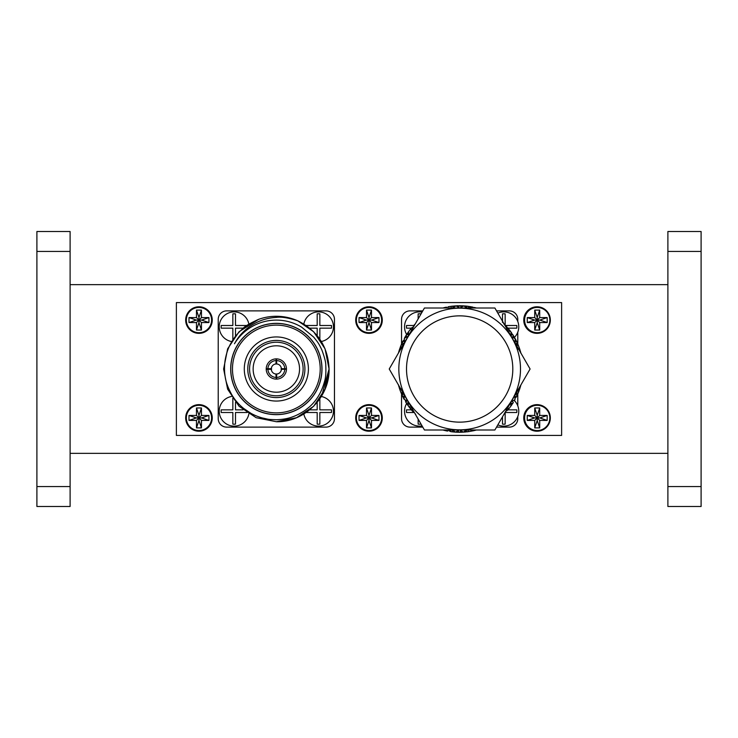<?xml version="1.0" encoding="UTF-8"?>
<svg xmlns="http://www.w3.org/2000/svg" width="738" height="738" viewBox="0 0 738 738"><rect width="100%" height="100%" fill="white"/><g stroke="black" fill="none" stroke-linecap="round" stroke-linejoin="round"><path stroke-width="1.11" d="M523.759 417.929A13.284 13.284 0 0 1 537.043 404.645A13.284 13.284 0 0 1 550.327 417.929A13.284 13.284 0 0 1 537.043 431.213A13.284 13.284 0 0 1 523.759 417.929M185.681 320.071A13.284 13.284 0 0 1 198.965 306.787A13.284 13.284 0 0 1 212.249 320.071A13.284 13.284 0 0 1 198.965 333.355A13.284 13.284 0 0 1 185.681 320.071M185.681 417.929A13.284 13.284 0 0 1 198.965 404.645A13.284 13.284 0 0 1 212.249 417.929A13.284 13.284 0 0 1 198.965 431.213A13.284 13.284 0 0 1 185.681 417.929M355.716 417.929A13.284 13.284 0 0 1 369 404.645A13.284 13.284 0 0 1 382.284 417.929A13.284 13.284 0 0 1 369 431.213A13.284 13.284 0 0 1 355.716 417.929M355.716 320.071A13.284 13.284 0 0 1 369 306.787A13.284 13.284 0 0 1 382.284 320.071A13.284 13.284 0 0 1 369 333.355A13.284 13.284 0 0 1 355.716 320.071M523.759 320.071A13.284 13.284 0 0 1 537.043 306.787A13.284 13.284 0 0 1 550.327 320.071A13.284 13.284 0 0 1 537.043 333.355A13.284 13.284 0 0 1 523.759 320.071M561.618 435.42L561.618 302.58L176.382 302.58L176.382 435.42L561.618 435.42M667.89 284.647L70.11 284.647M667.89 453.353L70.11 453.353M701.1 486.563L701.1 231.511L667.89 231.511L667.89 506.489L701.1 506.489L701.1 486.563L667.89 486.563M36.9 506.489L70.11 506.489L70.11 231.511L36.9 231.511L36.9 506.489M258.614 319.351L239.066 331.722L227.636 348.825L223.623 369L227.636 389.175L239.066 406.278L256.169 417.708L276.344 421.721L296.519 417.708L313.622 406.278L325.052 389.175L329.065 369L325.052 348.825L313.622 331.722L297.848 320.864A52.721 52.721 0 0 0 258.614 319.351C249.675 323.438 244.453 326.5 242.94 328.539C238.088 332.746 234.241 337.377 231.391 342.414C228.42 347.294 226.326 353.29 225.099 360.402C224.306 366.057 224.315 371.371 225.118 376.325C225.791 381.933 228.153 388.299 232.175 395.42C235.173 400.356 239.029 404.719 243.743 408.511L251.068 413.409C254.601 415.337 258.355 416.85 262.304 417.957C269.905 419.535 266.363 419.313 276.344 419.738C282.986 419.498 288.493 418.492 292.875 416.721C297.728 415.143 305.541 410.356 306.916 408.907C315.523 402.422 321.445 393.133 324.665 381.029C325.726 377.635 326.095 372.386 325.772 365.292C325.901 362.515 324.6 357.404 321.86 349.95C318.558 343.032 318.115 342.672 313.715 337.118L301.593 327.128A48.892 48.892 0 0 0 234.472 343.751C236.75 339.609 239.094 336.288 241.511 333.77C245.034 330.015 248.466 327.146 251.815 325.144C259.204 320.476 267.377 317.894 276.344 317.395C281.436 316.667 288.604 317.82 297.848 320.864L313.622 331.722L325.052 348.825L329.065 369L321.676 395.909M276.344 421.721L296.519 417.708L313.622 406.278L325.052 389.175L329.065 369L325.052 348.825L313.622 331.722L297.848 320.864C317.7 330.762 328.106 346.814 329.065 369C329.803 397.155 304.499 422.459 276.344 421.721M276.344 414.655A45.655 45.655 0 0 1 230.69 369A45.655 45.655 0 0 1 276.344 323.345A45.655 45.655 0 0 1 321.999 369A45.655 45.655 0 0 1 276.344 414.655M276.344 414.553A45.553 45.553 0 0 1 230.791 369A45.553 45.553 0 0 1 276.344 323.447A45.553 45.553 0 0 1 321.897 369A45.553 45.553 0 0 1 276.344 414.553M276.344 412.865A43.865 43.865 0 0 1 232.479 369A43.865 43.865 0 0 1 276.344 325.135A43.865 43.865 0 0 1 320.209 369A43.865 43.865 0 0 1 276.344 412.865M276.344 336.943A32.057 32.057 0 0 1 308.401 369A32.057 32.057 0 0 1 276.344 401.057A32.057 32.057 0 0 1 244.287 369A32.057 32.057 0 0 1 276.344 336.943M276.344 397.57A28.57 28.57 0 0 0 304.914 369A28.57 28.57 0 0 0 276.344 340.43A28.57 28.57 0 0 0 247.774 369A28.57 28.57 0 0 0 276.344 397.57M276.344 395.771A26.771 26.771 0 0 0 303.115 369A26.771 26.771 0 0 0 276.344 342.229A26.771 26.771 0 0 0 249.573 369A26.771 26.771 0 0 0 276.344 395.771M276.344 345.799A23.201 23.201 0 0 1 299.545 369A23.201 23.201 0 0 1 276.344 392.201A23.201 23.201 0 0 1 253.143 369A23.201 23.201 0 0 1 276.344 345.799M277.756 379.028L276.344 379.12A10.12 10.12 0 0 1 266.224 368.751A10.12 10.12 0 0 1 276.344 358.88L276.593 360.568A8.432 8.432 0 0 1 284.776 368.751L281.39 368.64A5.065 5.065 0 0 0 276.344 363.935L274.933 364.138M276.344 379.12L276.095 377.432A8.432 8.432 0 0 1 267.912 369.249L271.298 369.36A5.065 5.065 0 0 0 276.206 374.055L276.344 379.12A10.12 10.12 0 0 0 276.593 379.12L276.704 374.046A5.065 5.065 0 0 0 281.39 368.64M276.206 379.12L274.933 379.028M267.912 369.249L266.224 369.249L266.224 368.751L267.912 368.751A8.432 8.432 0 0 1 276.095 360.568L275.984 363.954A5.065 5.065 0 0 0 271.298 369.36M274.933 358.972L276.344 358.88L276.344 363.935L277.756 364.138M276.095 360.568L276.206 358.88M274.933 373.862L276.206 374.055M281.206 370.411L281.206 367.589M277.756 373.862L276.344 374.065M334.462 418.686L334.462 319.314A8.432 8.432 0 0 0 326.03 310.882L226.658 310.882A8.432 8.432 0 0 0 218.227 319.314L218.227 418.686A8.432 8.432 0 0 0 226.658 427.118L326.03 427.118A8.432 8.432 0 0 0 334.462 418.686M271.483 367.589L271.483 370.411M276.704 363.954L276.593 360.568M276.344 358.88A10.12 10.12 0 0 1 286.464 368.751L284.776 368.751M276.593 379.12A10.12 10.12 0 0 0 286.464 368.751L286.464 369.249L284.776 369.249A8.432 8.432 0 0 1 276.593 377.432M281.409 369L286.464 369M281.39 369.36L284.776 369.249M275.984 374.046L276.095 377.432M271.28 369L266.224 369M271.298 368.64L267.912 368.751M186.345 417.929A12.62 12.62 0 0 0 198.965 430.549A12.62 12.62 0 0 0 211.585 417.929A12.62 12.62 0 0 0 198.965 405.31A12.62 12.62 0 0 0 186.345 417.929M201.456 407.966L196.474 407.966L196.474 415.439L189.002 415.439L189.002 420.42L196.474 420.42L196.474 427.892L201.456 427.892L201.456 420.42L208.928 420.42L208.928 415.439L201.456 415.439L201.456 407.966L198.965 415.309L198.965 417.929L201.456 415.439M201.456 427.892L198.965 420.54L198.965 417.929L201.575 417.929L208.928 415.439M201.575 417.929L208.928 420.42M189.002 420.42L196.354 417.929L198.965 417.929L201.456 420.42M198.965 420.54L196.474 427.892M196.474 415.439L198.965 417.929L196.474 420.42M196.354 417.929L189.002 415.439M198.965 415.309L196.474 407.966M356.38 417.929A12.62 12.62 0 0 0 369 430.549A12.62 12.62 0 0 0 381.62 417.929A12.62 12.62 0 0 0 369 405.31A12.62 12.62 0 0 0 356.38 417.929M371.491 407.966L366.509 407.966L366.509 415.439L359.037 415.439L359.037 420.42L366.509 420.42L366.509 427.892L371.491 427.892L371.491 420.42L378.963 420.42L378.963 415.439L371.491 415.439L371.491 407.966L369 415.309L369 417.929L371.491 415.439M371.491 427.892L369 420.54L369 417.929L371.611 417.929L378.963 415.439M371.611 417.929L378.963 420.42M359.037 420.42L366.389 417.929L369 417.929L371.491 420.42M369 420.54L366.509 427.892M366.509 415.439L369 417.929L366.509 420.42M366.389 417.929L359.037 415.439M369 415.309L366.509 407.966M186.345 320.071A12.62 12.62 0 0 0 198.965 332.69A12.62 12.62 0 0 0 211.585 320.071A12.62 12.62 0 0 0 198.965 307.451A12.62 12.62 0 0 0 186.345 320.071A12.62 12.62 0 0 0 198.965 332.69A12.62 12.62 0 0 0 211.585 320.071A12.62 12.62 0 0 0 198.965 307.451A12.62 12.62 0 0 0 186.345 320.071M201.456 310.108L196.474 310.108L196.474 317.58L189.002 317.58L189.002 322.561L196.474 322.561L196.474 330.034L201.456 330.034L201.456 322.561L208.928 322.561L208.928 317.58L201.456 317.58L201.456 310.108L196.474 310.108L196.474 317.58L189.002 317.58L189.002 322.561L196.474 322.561L196.474 330.034L201.456 330.034L201.456 322.561L208.928 322.561L208.928 317.58L201.456 317.58L201.456 310.108L198.965 317.46L198.965 320.071L201.456 317.58L198.965 320.071L201.456 322.561L198.965 320.071L196.474 322.561L198.965 320.071L196.474 317.58L198.965 320.071L201.575 320.071L208.928 317.58L201.575 320.071L208.928 322.561L201.575 320.071L198.965 320.071L198.965 322.69L201.456 330.034L198.965 322.69L196.474 330.034L198.965 322.69L198.965 320.071L196.354 320.071L189.002 322.561L196.354 320.071L189.002 317.58L196.354 320.071L198.965 320.071L198.965 317.46L196.474 310.108L198.965 317.46L201.456 310.108M356.38 320.071A12.62 12.62 0 0 0 369 332.69A12.62 12.62 0 0 0 381.62 320.071A12.62 12.62 0 0 0 369 307.451A12.62 12.62 0 0 0 356.38 320.071M371.491 310.108L366.509 310.108L366.509 317.58L359.037 317.58L359.037 322.561L366.509 322.561L366.509 330.034L371.491 330.034L371.491 322.561L378.963 322.561L378.963 317.58L371.491 317.58L371.491 310.108L369 317.46L369 320.071L371.491 317.58M371.491 330.034L369 322.69L369 320.071L371.611 320.071L378.963 317.58M371.611 320.071L378.963 322.561M359.037 322.561L366.389 320.071L369 320.071L371.491 322.561M369 322.69L366.509 330.034M366.509 317.58L369 320.071L366.509 322.561M366.389 320.071L359.037 317.58M369 317.46L366.509 310.108M459.663 429.83A60.83 60.83 0 0 0 520.493 369A60.83 60.83 0 0 0 459.663 308.17A60.83 60.83 0 0 0 398.834 369A60.83 60.83 0 0 0 459.663 429.83M459.663 429.996L494.884 429.996L530.096 369L494.884 308.004L424.442 308.004L389.23 369L424.442 429.996L459.663 429.996M459.663 422.145A53.145 53.145 0 0 0 512.809 369A53.145 53.145 0 0 0 459.663 315.855A53.145 53.145 0 0 0 406.518 369A53.145 53.145 0 0 0 459.663 422.145M456.573 431.564L457.145 432.219L459.663 432.265A63.265 63.265 0 0 0 460.078 432.265L461.684 432.228M453.187 431.933L455.484 432.127L458.39 430.568L458.833 432.256A63.265 63.265 0 0 0 459.663 432.265M464.442 431.453L466.767 431.868L466.112 430.236L463.427 432.154L460.53 430.568L460.078 432.265M466.767 431.868A63.265 63.265 0 0 0 468.003 431.712L469.672 431.472M468.243 429.977L468.012 431.712M472.237 430.365L472.947 430.854L474.589 430.475L474.34 429.996M474.331 430.54L474.589 430.475A63.265 63.265 0 0 0 475.798 430.171L476.444 429.996M505.899 411.26L507.873 409.959L506.286 409.221M507.744 410.125L507.873 409.959A63.265 63.265 0 0 0 508.676 409.009L509.912 407.441M507.661 407.579L508.685 409M510.834 405.125L512.633 403.594L510.964 403.068L510.724 406.352L512.061 404.452M512.965 403.077L512.633 403.594A63.265 63.265 0 0 0 513.297 402.551L512.513 403.769M514.958 398.428L516.545 396.684L514.829 396.361L515.004 399.664L512.117 401.26L513.307 402.542M516.452 396.878L516.545 396.684A63.265 63.265 0 0 0 517.08 395.559L517.772 394.018M517.891 393.732L518.408 392.478L515.742 394.433L517.089 395.55M518.214 391.269L519.57 389.341L517.818 389.24M519.506 389.535L519.57 389.341A63.265 63.265 0 0 0 519.958 388.151L520.53 386.242M519.284 387.727L519.958 388.151M520.382 352.164L520.087 350.246L519.478 350.615M520.142 350.439L520.087 350.246A63.265 63.265 0 0 0 519.7 349.056L519.045 347.174M517.956 349.148L519.7 349.046M517.587 345.153L517.255 342.819L515.908 343.936L518.565 345.901L517.679 343.76L519.367 348.068M517.338 343.004L517.255 342.819A63.265 63.265 0 0 0 516.729 341.685L515.982 340.181M514.137 338.087L513.519 335.808L512.329 337.091L515.207 338.705L515.004 341.998L516.72 341.676M513.63 335.984L513.519 335.808A63.265 63.265 0 0 0 512.855 334.748L511.065 333.207M511.748 333.087L510.964 331.98L511.185 335.273L512.855 334.748M509.838 331.5L508.934 329.314L507.91 330.735M509.063 329.48L508.934 329.314A63.265 63.265 0 0 0 508.141 328.355L506.176 327.045M506.554 329.083L508.141 328.355M476.407 307.986L476.204 307.93A63.265 63.265 0 0 0 474.995 307.617L472.634 307.718M470.567 307.312L468.418 306.344L468.639 308.078M468.621 306.371L468.418 306.344A63.265 63.265 0 0 0 467.182 306.187L464.848 306.574M462.754 306.436L460.494 305.744L460.936 307.432L463.842 305.873L466.517 307.801L467.182 306.187M460.706 305.744L460.494 305.744A63.265 63.265 0 0 0 459.248 305.735L456.988 306.418M454.885 306.547L452.56 306.132L453.215 307.764L455.899 305.846L458.796 307.432L459.248 305.735L459.866 305.735M452.763 306.113L452.56 306.132A63.265 63.265 0 0 0 451.324 306.288L449.35 306.584M451.084 308.023L451.324 306.288M447.09 307.635L446.379 307.146L444.737 307.525L444.986 308.004M444.737 307.525A63.265 63.265 0 0 0 443.529 307.829L442.883 308.004M413.428 326.74L411.453 328.041L413.04 328.779M411.583 327.875L411.453 328.041A63.265 63.265 0 0 0 410.651 328.991L409.415 330.559M411.666 330.421L410.642 329M408.492 332.875L406.693 334.406L408.363 334.932L408.603 331.648L407.265 333.548L409.996 329.812M406.813 334.231L406.693 334.406A63.265 63.265 0 0 0 406.029 335.449L405.153 336.897M404.369 339.572L402.782 341.316L404.498 341.639L404.323 338.336L407.21 336.74L406.02 335.458M402.874 341.122L402.782 341.316A63.265 63.265 0 0 0 402.247 342.441L401.435 344.268M401.813 343.391L400.918 345.522L403.585 343.567L402.238 342.45M401.112 346.731L399.756 348.659L401.509 348.76M399.821 348.465L399.756 348.659A63.265 63.265 0 0 0 399.369 349.849L398.797 351.758M400.042 350.273L399.369 349.858M398.944 385.836L399.24 387.754L399.848 387.385M399.184 387.561L399.24 387.754A63.265 63.265 0 0 0 399.627 388.944L400.282 390.826M401.371 388.852L399.627 388.954M401.74 392.847L402.072 395.181L403.418 394.064L400.762 392.099L401.647 394.24L399.959 389.932M401.989 394.996L402.072 395.181A63.265 63.265 0 0 0 402.597 396.315L403.483 398.096M405.19 399.913L405.808 402.192L406.998 400.909L404.12 399.295L404.323 396.002L402.607 396.324M405.697 402.016L405.808 402.192A63.265 63.265 0 0 0 406.472 403.252L407.579 404.913M407.044 404.12L408.363 406.02L408.142 402.727L406.472 403.262M409.489 406.5L410.393 408.686L411.417 407.265M410.263 408.52L410.393 408.686A63.265 63.265 0 0 0 411.186 409.645L412.284 410.928M412.773 408.917L411.186 409.655M442.92 430.014L443.123 430.07A63.265 63.265 0 0 0 444.331 430.383L445.973 430.771M448.759 430.688L450.909 431.656L450.687 429.922M450.706 431.629L450.909 431.656A63.265 63.265 0 0 0 452.145 431.813L454.202 432.025M455.484 432.127L457.791 432.237L455.484 432.127L452.809 430.199L452.145 431.813M466.139 306.067L461.527 305.763L466.139 306.067M458.206 305.753L453.593 306.03M458.04 305.753L457.2 305.781M450.614 306.39L449.663 306.528M473.049 307.165L469.433 306.491M467.8 306.261L465.512 306.002M471.72 306.897L469.442 306.491M475.595 307.774L474.303 307.451M504.755 325.107L503.574 323.456M506.84 326.842L505.927 325.845M508.537 328.834L507.661 327.783M510.964 331.98L509.58 330.126L510.964 331.98M515.844 339.904L514.054 336.685M513.187 335.273L512.449 334.13M515.207 338.705L514.155 336.851M516.997 342.248L516.48 341.187M519.893 349.646L519.146 347.46M520.991 353.465L520.382 351.233L520.991 353.465M520.262 387.155L520.89 384.932M519.764 388.741L520.179 387.441M518.408 392.478L519.229 390.31L518.408 392.487M514.331 400.835L515.004 399.664M516.821 396.121L517.32 395.051M509.331 408.188L512.052 404.461M504.026 414.11L505.641 412.459M508.279 409.489L509.718 407.69M504.1 414.036L504.7 413.437M469.036 431.564L473.584 430.715L469.036 431.564M475.198 430.328L476.342 430.023M461.121 432.247L465.733 431.97M464.543 432.081L465.088 432.034M446.278 430.835L447.606 431.103M451.527 431.739L452.708 431.878M443.732 430.226L444.876 430.512M414.571 412.893L415.752 414.544M412.487 411.158L413.4 412.155M410.789 409.166L411.546 410.079M408.363 406.02L409.747 407.874L408.363 406.02M403.059 397.247L404.12 399.295M406.14 402.727L406.776 403.723M402.33 395.752L402.847 396.813M399.433 388.354L399.802 389.479M398.336 384.535L398.944 386.767L398.336 384.535M399.064 350.845L398.437 353.068M399.562 349.259L399.203 350.384M400.918 345.522L400.097 347.69L400.918 345.513M404.996 337.165L404.323 338.336M402.505 341.879L402.007 342.949M406.361 334.923L405.734 335.928M415.3 323.89L413.686 325.541M411.048 328.511L409.608 330.31M444.94 307.469L442.984 307.977M450.291 306.436L448.012 306.814M401.546 394L401.546 418.686A8.432 8.432 0 0 0 409.977 427.118L422.782 427.118M496.545 427.118L509.349 427.118A8.432 8.432 0 0 0 517.781 418.686L517.781 416.546M422.782 310.882L409.977 310.882A8.432 8.432 0 0 0 401.546 319.314L401.546 344M517.781 321.454L517.781 319.314A8.432 8.432 0 0 0 509.349 310.882L496.545 310.882M517.781 405.808L517.781 394M517.781 344L517.781 332.192M231.363 396.5A14.944 14.944 0 0 0 232.756 426.057A14.944 14.944 0 0 0 248.844 413.981M247.129 412.505L235.496 412.505L235.496 424.138A13.035 13.035 0 0 1 232.839 424.138L232.839 412.505L221.206 412.505A13.035 13.035 0 0 1 221.206 409.848L232.839 409.848L232.839 398.216M235.496 402.33L235.496 409.848L243.014 409.848M303.844 413.981A14.944 14.944 0 0 0 333.465 411.177A14.944 14.944 0 0 0 321.325 396.5M319.849 398.216L319.849 409.848L331.482 409.848A13.035 13.035 0 0 1 331.482 412.505L319.849 412.505L319.849 424.138A13.035 13.035 0 0 1 317.192 424.138L317.192 412.505L305.56 412.505M309.674 409.848L317.192 409.848L317.192 402.33M248.844 324.019A14.944 14.944 0 0 0 219.223 326.823A14.944 14.944 0 0 0 231.363 341.5M243.014 328.152L235.496 328.152L235.496 335.67M232.839 339.784L232.839 328.152L221.206 328.152A13.035 13.035 0 0 1 221.206 325.495L232.839 325.495L232.839 313.862A13.035 13.035 0 0 1 235.496 313.862L235.496 325.495L247.129 325.495M321.325 341.5A14.944 14.944 0 0 0 319.932 311.943A14.944 14.944 0 0 0 303.844 324.019M305.56 325.495L317.192 325.495L317.192 313.862A13.035 13.035 0 0 1 319.849 313.862L319.849 325.495L331.482 325.495A13.035 13.035 0 0 1 331.482 328.152L319.849 328.152L319.849 339.784M317.192 335.67L317.192 328.152L309.674 328.152M497.846 424.867A14.944 14.944 0 0 0 514.441 400.651M506.176 409.848L516.794 409.848A13.035 13.035 0 0 1 516.794 412.505L506.167 412.505M505.161 412.505L505.161 424.138A13.035 13.035 0 0 1 502.504 424.138L502.504 416.795M406.647 403.52A14.944 14.944 0 0 0 422.071 425.891M413.732 412.505L406.518 412.505A13.035 13.035 0 0 1 406.518 409.848L411.352 409.848M420.808 424.138A13.035 13.035 0 0 1 418.151 424.138L418.151 419.092M514.441 337.349A14.944 14.944 0 0 0 497.846 313.133M502.504 322.451L502.504 313.862A13.035 13.035 0 0 1 505.161 313.862L505.161 324.471M505.161 325.495L516.794 325.495A13.035 13.035 0 0 1 516.794 328.152L507.975 328.152M422.071 312.109A14.944 14.944 0 0 0 406.647 334.48M411.352 328.152L406.518 328.152A13.035 13.035 0 0 1 406.518 325.495L413.732 325.495M418.151 318.908L418.151 313.862A13.035 13.035 0 0 1 420.808 313.862M524.598 417.929A12.62 12.62 0 0 0 537.218 430.549A12.62 12.62 0 0 0 549.838 417.929A12.62 12.62 0 0 0 537.218 405.31A12.62 12.62 0 0 0 524.598 417.929M539.709 407.966L534.727 407.966L534.727 415.439L527.255 415.439L527.255 420.42L534.727 420.42L534.727 427.892L539.709 427.892L539.709 420.42L547.181 420.42L547.181 415.439L539.709 415.439L539.709 407.966L537.218 415.309L537.218 417.929L539.709 415.439M539.709 427.892L537.218 420.54L537.218 417.929L539.829 417.929L547.181 415.439M539.829 417.929L547.181 420.42M527.255 420.42L534.607 417.929L537.218 417.929L539.709 420.42M537.218 420.54L534.727 427.892M534.727 415.439L537.218 417.929L534.727 420.42M534.607 417.929L527.255 415.439M537.218 415.309L534.727 407.966M524.598 320.071A12.62 12.62 0 0 0 537.218 332.69A12.62 12.62 0 0 0 549.838 320.071A12.62 12.62 0 0 0 537.218 307.451A12.62 12.62 0 0 0 524.598 320.071M539.709 310.108L534.727 310.108L534.727 317.58L527.255 317.58L527.255 322.561L534.727 322.561L534.727 330.034L539.709 330.034L539.709 322.561L547.181 322.561L547.181 317.58L539.709 317.58L539.709 310.108L537.218 317.46L537.218 320.071L539.709 317.58M539.709 330.034L537.218 322.69L537.218 320.071L539.829 320.071L547.181 317.58M539.829 320.071L547.181 322.561M527.255 322.561L534.607 320.071L537.218 320.071L539.709 322.561M537.218 322.69L534.727 330.034M534.727 317.58L537.218 320.071L534.727 322.561M534.607 320.071L527.255 317.58M537.218 317.46L534.727 310.108M701.1 251.437L667.89 251.437M36.9 486.563L70.11 486.563M36.9 251.437L70.11 251.437"/></g></svg>
